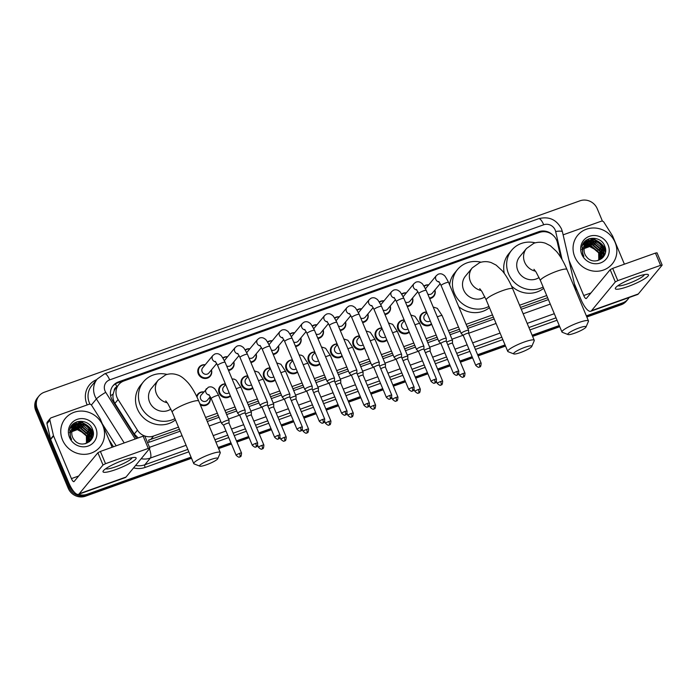 <?xml version="1.0" encoding="UTF-8"?>
<svg xmlns="http://www.w3.org/2000/svg" width="697" height="697" viewBox="0 0 697 697"><rect width="100%" height="100%" fill="white"/><g stroke="black" fill="none" stroke-linecap="round" stroke-linejoin="round"><path stroke-width="1.05" d="M431.626 324.218A7.179 6.752 -140.4 0 1 421.241 314.356A7.179 6.752 -140.4 0 1 426.512 312.012M409.278 332.208A7.179 6.752 -140.4 0 1 398.893 322.345A7.179 6.752 -140.4 0 1 404.164 319.993M386.931 340.197A7.179 6.752 -140.4 0 1 376.546 330.334A7.179 6.752 -140.4 0 1 381.817 327.982M364.583 348.178A7.179 6.752 -140.4 0 1 354.198 338.315A7.179 6.752 -140.4 0 1 359.469 335.971M342.236 356.167A7.179 6.752 -140.4 0 1 331.85 346.304A7.179 6.752 -140.4 0 1 337.121 343.952M319.888 364.156A7.179 6.752 -140.4 0 1 309.503 354.285A7.179 6.752 -140.4 0 1 314.774 351.941M297.541 372.137A7.179 6.752 -140.4 0 1 287.155 362.274A7.179 6.752 -140.4 0 1 292.426 359.931M275.193 380.126A7.179 6.752 -140.4 0 1 264.808 370.264A7.179 6.752 -140.4 0 1 270.079 367.911M252.845 388.107A7.179 6.752 -140.4 0 1 242.46 378.244A7.179 6.752 -140.4 0 1 247.731 375.901M230.498 396.096A7.179 6.752 -140.4 0 1 220.113 386.234A7.179 6.752 -140.4 0 1 225.384 383.881M209.971 397.072A7.179 6.752 -140.4 0 1 200.335 404.879M412.572 298.011A7.179 6.752 -140.4 0 1 407.318 306.593M390.224 306A7.179 6.752 -140.4 0 1 384.971 314.582M367.877 313.99A7.179 6.752 -140.4 0 1 362.623 322.572M345.529 321.97A7.179 6.752 -140.4 0 1 340.275 330.552M434.919 290.03A7.179 6.752 -140.4 0 1 429.666 298.612M323.181 329.96A7.179 6.752 -140.4 0 1 317.928 338.542M300.834 337.94A7.179 6.752 -140.4 0 1 295.58 346.531M278.486 345.93A7.179 6.752 -140.4 0 1 273.233 354.512M256.139 353.919A7.179 6.752 -140.4 0 1 250.885 362.501M233.791 361.9A7.179 6.752 -140.4 0 1 228.538 370.482M211.444 369.889A7.179 6.752 -140.4 0 1 198.323 373.923A7.179 6.752 -140.4 0 1 205.214 364.74M560.832 257.454L557.4 242.547A13.461 12.651 39.6 0 0 556.694 240.36A13.461 12.651 39.6 0 0 539.469 232.432L124.005 380.91A13.461 12.651 39.6 0 0 118.751 384.578A13.461 12.651 39.6 0 0 118.098 399.547L137.448 430.171A13.461 12.651 39.6 0 0 144.34 435.843M116.808 386.922A4.487 4.217 39.6 0 0 114.177 390.721L113.141 394.145C112.609 397.438 113.202 400.514 114.918 403.389L134.268 434.022L138.206 437.934M114.177 390.721A13.461 12.651 -140.4 0 1 115.815 388.124L118.751 384.578M149.324 442.098A13.461 4.016 -109.7 0 0 148.592 440.138L179.417 429.317M206.504 419.638L218.257 415.438M225.872 412.711L235.943 409.113M248.219 404.722L258.291 401.132M270.567 396.741L280.638 393.143M292.914 388.752L302.986 385.153M315.262 380.762L325.333 377.173M337.609 372.782L347.681 369.183M359.957 364.792L370.029 361.194M382.305 356.812L392.376 353.213M404.652 348.822L414.724 345.224M427 340.833L437.071 337.235M449.347 332.852L459.419 329.254M467.034 326.527L493.406 317.1M520.493 307.421L547.624 297.724M144.776 436A13.461 12.651 39.6 0 0 153.601 436.034L178.502 427.139M205.589 417.451L217.342 413.251M224.965 410.533L235.028 406.935M247.313 402.544L257.376 398.945M269.661 394.563L279.724 390.965M292.008 386.574L302.071 382.975M314.356 378.584L324.419 374.986M336.703 370.604L346.766 367.005M359.051 362.614L369.114 359.016M381.398 354.625L391.461 351.027M403.746 346.644L413.809 343.046M426.094 338.655L436.156 335.057M448.441 330.666L458.504 327.067M466.119 324.349L492.5 314.922M519.587 305.242L546.709 295.545M197.007 397.168A6.735 6.325 -140.4 0 1 198.305 394.267L196.615 396.314A7.179 6.752 -140.4 0 1 203.742 391.923M423.95 286.031A7.179 6.752 -140.4 0 1 428.69 284.881M401.603 294.021A7.179 6.752 -140.4 0 1 406.342 292.862M379.255 302.001A7.179 6.752 -140.4 0 1 383.995 300.851M356.908 309.991A7.179 6.752 -140.4 0 1 361.647 308.841M334.56 317.98A7.179 6.752 -140.4 0 1 339.3 316.821M312.212 325.961A7.179 6.752 -140.4 0 1 316.952 324.811M289.865 333.95A7.179 6.752 -140.4 0 1 294.604 332.791M267.517 341.939A7.179 6.752 -140.4 0 1 272.257 340.781M245.17 349.92A7.179 6.752 -140.4 0 1 249.909 348.77M222.822 357.909A7.179 6.752 -140.4 0 1 227.562 356.751M553.009 235.229A13.461 12.651 39.6 0 0 538.72 231.718L118.403 381.93A13.461 12.651 39.6 0 0 113.149 385.598A13.461 12.651 39.6 0 0 112.496 400.566L134.748 435.782A13.461 12.651 39.6 0 0 136.882 438.404M112.766 386.077A13.461 12.651 -140.4 0 1 117.619 382.88L537.936 232.667A13.461 12.651 -140.4 0 1 541.072 231.979M92.718 434.275A17.956 16.867 -140.4 0 1 93.119 435.311A17.956 16.867 -140.4 0 0 92.718 434.275A17.956 16.867 -140.4 0 0 89.199 428.803A17.956 16.867 -140.4 0 1 92.718 434.275M605.013 251.19A17.956 16.867 -140.4 0 1 605.414 252.227A17.956 16.867 -140.4 0 0 605.013 251.19A17.956 16.867 -140.4 0 0 601.502 245.727A17.956 16.867 -140.4 0 1 605.013 251.19M77.071 421.79A17.956 16.867 -140.4 0 1 79.833 422.129A17.956 16.867 -140.4 0 0 77.071 421.79M80.904 422.373A17.956 16.867 -140.4 0 1 92.187 430.772A17.956 16.867 -140.4 0 0 80.904 422.373M92.832 431.896A17.956 16.867 -140.4 0 1 93.241 432.732A17.956 16.867 -140.4 0 0 92.832 431.896M589.374 238.714A17.956 16.867 -140.4 0 1 592.128 239.045A17.956 16.867 -140.4 0 0 589.374 238.714M593.199 239.298A17.956 16.867 -140.4 0 1 604.491 247.688A17.956 16.867 -140.4 0 0 593.199 239.298M605.127 248.82A17.956 16.867 -140.4 0 1 605.536 249.657A17.956 16.867 -140.4 0 0 605.127 248.82M629.112 297.541A13.461 12.651 -140.4 0 1 627.962 299.196A13.461 12.651 -140.4 0 1 622.709 302.864L586.351 315.863M74.422 492.274A13.461 12.651 -140.4 0 1 69.796 486.384L37.342 408.817A13.461 12.651 -140.4 0 1 39.067 395.905A13.461 12.651 -140.4 0 1 44.32 392.237L580.017 200.797A13.461 12.651 -140.4 0 1 597.242 208.725L602.443 221.167M191.048 457.127L87.02 494.304A13.461 12.651 -140.4 0 1 78.404 494.347M559.255 325.543L532.133 335.24M505.046 344.919L477.611 354.721M472.104 356.69L459.924 361.037M449.757 364.67L437.577 369.027M427.409 372.66L415.229 377.016M405.062 380.649L392.881 384.997M382.714 388.63L370.534 392.986M360.366 396.619L348.186 400.975M338.019 404.608L325.839 408.956M315.68 412.589L303.491 416.945M293.332 420.579L281.144 424.935M270.985 428.568L258.796 432.915M248.637 436.549L236.449 440.905M230.951 442.874L218.135 447.448M586.83 317.022L621.149 304.763A13.461 12.651 -140.4 0 0 626.394 301.095L627.178 300.146A13.461 12.651 -140.4 0 1 621.924 303.814L586.586 316.438L621.924 303.814A13.461 12.651 -140.4 0 0 627.178 300.146L627.962 299.196M191.536 458.286L85.452 496.203A13.461 12.651 -140.4 0 1 68.228 488.275L35.782 410.707L36.558 409.758A13.461 12.651 -140.4 0 1 38.283 396.854A13.461 12.651 -140.4 0 0 36.558 409.758L69.012 487.334L36.558 409.758L37.342 408.817M85.452 496.203L86.236 495.253A13.461 12.651 -140.4 0 1 69.012 487.334A13.461 12.651 -140.4 0 0 86.236 495.253L191.292 457.711L86.236 495.253L87.02 494.304M559.499 326.126L532.377 335.815L559.499 326.126M505.29 345.494L477.854 355.304L505.29 345.494M472.348 357.265L460.168 361.621L472.348 357.265M450.001 365.254L437.821 369.61L450.001 365.254M427.653 373.243L415.473 377.591L427.653 373.243M405.305 381.224L393.125 385.58L405.305 381.224M382.958 389.214L370.778 393.57L382.958 389.214M360.61 397.203L348.43 401.55L360.61 397.203M338.263 405.184L326.083 409.54L338.263 405.184M315.915 413.173L303.735 417.529L315.915 413.173M293.568 421.162L281.388 425.51L293.568 421.162M271.22 429.143L259.04 433.499L271.22 429.143M248.873 437.132L236.692 441.48L248.873 437.132M231.195 443.449L218.379 448.032L231.195 443.449M74.962 422.73A17.956 16.867 -140.4 0 1 76.017 422.73A17.956 16.867 -140.4 0 0 74.962 422.73M587.257 239.646A17.956 16.867 -140.4 0 1 588.312 239.646A17.956 16.867 -140.4 0 0 587.257 239.646M147.433 442.36A13.461 12.651 39.6 0 0 150.9 441.645L180.192 431.182M207.288 421.502L219.032 417.303M226.656 414.576L236.719 410.977M249.003 406.586L259.066 402.997M271.351 398.606L281.414 395.007M293.698 390.616L303.761 387.018M316.046 382.627L326.109 379.037M338.393 374.646L348.456 371.048M360.741 366.657L370.804 363.059M383.089 358.676L393.152 355.078M405.436 350.687L415.499 347.089M427.784 342.697L437.847 339.099M450.131 334.717L460.194 331.119M467.809 328.392L494.19 318.965M521.278 309.285L548.4 299.597M35.782 410.707A13.461 12.651 -140.4 0 1 37.507 397.804L39.067 395.905M559.743 326.701L532.621 336.398M505.525 346.078L478.098 355.879M472.592 357.849L460.412 362.205M450.245 365.838L438.065 370.185M427.897 373.819L415.717 378.175M405.549 381.808L393.369 386.164M383.202 389.789L371.022 394.145M360.854 397.778L348.674 402.134M338.507 405.767L326.327 410.115M316.159 413.748L303.979 418.104M293.812 421.737L281.632 426.094M271.464 429.727L259.284 434.074M249.117 437.707L236.936 442.064M231.43 444.033L218.623 448.607M574.781 256.836A22.443 21.084 -140.4 0 1 577.656 235.325A22.443 21.084 -140.4 0 1 615.12 242.417A22.443 21.084 -140.4 0 1 612.245 263.928A22.443 21.084 -140.4 0 1 574.781 256.836M601.049 258.16L602.4 248.376L594.707 241.763L586.02 244.508M597.564 260.687L601.293 257.873L602.713 248.001C598.941 241.31 593.905 239.629 587.588 242.957A10.141 9.531 -140.4 0 0 586.151 244.342A10.141 9.531 -140.4 0 0 584.853 254.065A10.141 9.531 -140.4 0 0 586.517 256.784C593.661 266.594 609.64 257.437 604.909 246.599C601.459 235.29 583.929 235.778 582.004 246.633L582.753 254.248L583.886 256.383L583.006 254.222C581.768 249.117 583.302 245.361 587.588 242.957M600.37 258.866L601.163 249.875L593.469 243.27L585.445 245.327M600.544 258.7L601.467 249.5L593.774 242.887L585.585 245.117M599.612 259.502L599.917 251.382L592.223 244.769L584.966 246.207M599.803 259.354L600.23 251.007L592.537 244.394L585.079 245.98M598.767 260.077L598.679 252.88L590.986 246.268L584.574 247.174M598.984 259.937L598.984 252.506L591.291 245.893L584.661 246.93M608.098 244.926A14.628 13.748 -140.4 0 1 600.518 262.935A14.628 13.748 -140.4 0 1 581.795 254.327A14.628 13.748 -140.4 0 1 589.383 236.318A14.628 13.748 -140.4 0 1 608.098 244.926M581.734 249.5L589.645 246.546L597.529 250.868M601.947 258.474L601.999 256.862M601.99 256.696L601.894 255.599M601.79 254.893L599.411 249.352M593.94 244.795L588.434 243.558M587.798 243.567L586.891 243.645M586.186 243.75L582.526 245.056M603.166 257.219L603.14 254.1M603.027 253.394L600.657 247.844M595.177 243.288L589.679 242.051M589.043 242.068L583.023 244.02M604.456 255.215L603.55 249.36L601.903 246.346M596.423 241.789L593.452 240.813L583.703 242.922M605.562 250.659L604.787 247.853L594.689 239.306L584.983 241.389M601.799 258.596L601.842 257.106M601.842 256.975L601.772 256.06M601.694 255.468L600.344 251.312M591.962 244.29L587.928 243.75M587.414 243.767L586.674 243.837M585.907 243.959L582.474 245.196M603.01 257.411L603.018 254.562M602.94 253.961L601.581 249.805M593.208 242.791L589.174 242.242M588.651 242.268L582.953 244.15M604.29 255.538L602.827 248.306M594.445 241.284L593.295 240.996L583.598 243.07M605.501 251.573L604.63 248.045L594.532 239.498L584.722 241.659M635.803 277.075A17.956 2.997 -22.7 0 1 647.391 274.365A17.956 2.997 -22.7 0 1 644.368 278.896A17.956 2.997 -22.7 0 1 627.98 286.537A17.956 2.997 -22.7 0 1 615.712 287.617A17.956 2.997 -22.7 0 1 635.803 277.075M618.004 285.648A14.367 2.396 157.3 0 0 627.971 283.705A14.367 2.396 157.3 0 0 644.376 274.618M563.132 234.88A2.248 2.108 39.6 0 1 563.498 234.706L601.215 221.228A2.248 2.108 39.6 0 1 603.907 222.204L612.48 235.778A2.248 2.108 39.6 0 1 612.654 236.117L624.399 264.189M574.363 283.714L580.784 299.074A17.956 5.358 -109.7 0 0 590.742 311.254A17.956 5.358 -109.7 0 0 591.526 310.679L615.303 281.928L610.18 269.687L586.404 298.429A4.487 1.342 70.3 0 1 586.212 298.569A4.487 1.342 70.3 0 1 583.72 295.528L568.97 260.269M590.742 311.254L637.528 294.526A17.956 5.358 -109.7 0 0 638.321 293.951L662.098 265.208L660.573 265.339L655.441 253.089L657.027 252.819L662.15 265.06M610.18 269.687L612.689 268.371L617.812 280.621L660.573 265.339M617.812 280.621L615.303 281.928M612.689 268.371L655.441 253.089M579.076 327.947A9.871 1.647 157.3 0 0 568.055 334.56A9.871 1.647 157.3 0 0 574.772 333.149A9.871 1.647 157.3 0 0 586.011 327.05A9.871 1.647 157.3 0 0 579.076 327.947M568.055 334.56L562.313 332.303A14.367 2.396 -22.7 0 1 561.965 332.007A14.367 2.396 -22.7 0 1 578.344 322.685A14.367 2.396 -22.7 0 1 588.468 320.925A14.367 2.396 -22.7 0 1 588.434 321.378L586.011 327.05M533.954 269.295L536.071 272.057L540.445 280.569A14.367 2.396 157.3 0 1 556.825 271.238A14.367 2.396 157.3 0 1 566.949 269.486C563.978 262.325 560.51 256.322 556.546 251.469L550.36 245.736L545.533 243.279C541.743 241.937 537.875 241.92 533.928 243.236L526.514 248.472L519.666 256.757A14.367 13.496 39.6 0 0 517.819 270.523A14.367 13.496 39.6 0 0 539.086 277.519M543.146 287.025A24.683 23.201 -140.4 0 1 508.549 273.834A24.683 23.201 -140.4 0 1 511.711 250.179A24.683 23.201 -140.4 0 1 535.235 242.835M504.323 273.416A24.683 23.201 -140.4 0 1 508.775 253.725L511.711 250.179M543.677 288.288A24.683 23.201 -140.4 0 1 511.459 285.936M524.858 347.324A9.871 1.647 157.3 0 0 513.837 353.937A9.871 1.647 157.3 0 0 520.554 352.525A9.871 1.647 157.3 0 0 531.794 346.426A9.871 1.647 157.3 0 0 524.858 347.324M513.837 353.937L508.096 351.68A14.367 2.396 -22.7 0 1 507.747 351.384A14.367 2.396 -22.7 0 1 524.127 342.053A14.367 2.396 -22.7 0 1 534.25 340.302A14.367 2.396 -22.7 0 1 534.216 340.755L531.794 346.426M479.736 288.671L481.862 291.433L486.227 299.945A14.367 2.396 157.3 0 1 502.615 290.614A14.367 2.396 157.3 0 1 512.731 288.854C509.76 281.701 506.292 275.69 502.328 270.845L496.142 265.113L491.324 262.656C487.525 261.314 483.657 261.297 479.719 262.612L472.296 267.848L465.448 276.125A14.367 13.496 39.6 0 0 463.61 289.9A14.367 13.496 39.6 0 0 484.868 296.896M488.937 306.401A24.683 23.201 -140.4 0 1 454.331 293.21A24.683 23.201 -140.4 0 1 457.493 269.547A24.683 23.201 -140.4 0 1 481.026 262.203M449.617 284.899A24.683 23.201 -140.4 0 1 454.557 273.102L457.493 269.547M489.46 307.665A24.683 23.201 -140.4 0 1 458.713 306.636M210.869 459.532A9.871 1.647 157.3 0 0 199.847 466.154A9.871 1.647 157.3 0 0 206.565 464.742A9.871 1.647 157.3 0 0 217.804 458.635A9.871 1.647 157.3 0 0 210.869 459.532M199.847 466.154L194.106 463.888A14.367 2.396 -22.7 0 1 193.757 463.601A14.367 2.396 -22.7 0 1 210.137 454.27A14.367 2.396 -22.7 0 1 220.261 452.51A14.367 2.396 -22.7 0 1 220.226 452.963L217.804 458.635M165.747 400.888L167.864 403.641L172.237 412.154A14.367 2.396 157.3 0 1 188.617 402.831A14.367 2.396 157.3 0 1 198.741 401.071C195.77 393.91 192.294 387.907 188.338 383.062C184.121 378.401 180.453 375.666 177.326 374.864C173.536 373.522 169.667 373.505 165.72 374.829L158.306 380.057L151.458 388.342A14.367 13.496 39.6 0 0 149.611 402.108A14.367 13.496 39.6 0 0 170.878 409.104M174.938 418.609A24.683 23.201 -140.4 0 1 140.332 405.427A24.683 23.201 -140.4 0 1 143.504 381.764A24.683 23.201 -140.4 0 1 167.027 374.42M175.47 419.873A24.683 23.201 -140.4 0 1 137.405 408.973A24.683 23.201 -140.4 0 1 140.567 385.31L143.504 381.764M425.562 288.906A4.043 3.799 -140.4 0 1 426.111 287.992L436.366 275.594L438.221 274.2C440.33 273.442 442.177 273.755 443.754 275.149C444.416 275.036 446.019 277.458 448.58 282.416A4.043 0.671 157.3 0 0 445.731 282.904A4.043 0.671 157.3 0 0 445.505 282.991A4.043 0.671 157.3 0 0 441.123 285.526L461.179 333.462A4.043 0.671 157.3 0 0 461.205 333.497L463.244 335.492A2.919 0.488 157.3 0 0 463.252 335.51M424.151 286.345A6.735 6.325 -140.4 0 1 428.559 285.038M481.157 363.189C480.791 368.635 479.545 366.213 479.44 367.066A2.919 0.871 70.3 0 0 479.571 366.97A2.919 0.871 -109.7 0 0 479.1 363.546A2.919 0.488 157.3 0 1 481.157 363.189L468.619 333.227A2.919 0.488 157.3 0 1 468.628 333.262L468.637 330.387A4.043 0.671 157.3 0 0 468.628 330.343A4.043 0.671 157.3 0 0 465.779 330.84A4.043 0.671 157.3 0 0 461.275 333.201A4.043 0.671 157.3 0 0 461.179 333.462M468.619 333.227A2.919 0.488 157.3 0 0 466.563 333.584A2.919 0.488 157.3 0 0 463.305 335.292A2.919 0.488 157.3 0 0 463.235 335.475L475.772 365.446C479.745 368.992 479.039 366.422 479.44 367.066M440.216 283.618L432.34 293.141A4.043 3.799 -140.4 0 1 427.784 294.099M434.78 290.187A6.735 6.325 -140.4 0 1 429.404 297.985M403.214 296.896A4.043 3.799 -140.4 0 1 403.763 295.981L414.018 283.583L415.874 282.18C417.982 281.431 419.829 281.745 421.406 283.13C422.068 283.026 423.671 285.448 426.233 290.396A4.043 0.671 157.3 0 0 423.384 290.893A4.043 0.671 157.3 0 0 423.157 290.98A4.043 0.671 157.3 0 0 418.775 293.515L438.831 341.443A4.043 0.671 157.3 0 0 438.857 341.486L440.896 343.482A2.919 0.488 157.3 0 1 440.887 343.464A2.919 0.488 157.3 0 1 440.957 343.272A2.919 0.488 157.3 0 1 444.216 341.565A2.919 0.488 157.3 0 1 446.272 341.208A2.919 0.488 157.3 0 1 446.28 341.242L446.289 338.376A4.043 0.671 157.3 0 0 446.28 338.333A4.043 0.671 157.3 0 0 443.431 338.82A4.043 0.671 157.3 0 0 438.927 341.182A4.043 0.671 157.3 0 0 438.831 341.443M401.803 294.334A6.735 6.325 -140.4 0 1 406.212 293.028M417.869 291.599L409.993 301.13A4.043 3.799 -140.4 0 1 405.436 302.089M412.432 298.177A6.735 6.325 -140.4 0 1 407.057 305.974M380.867 304.885A4.043 3.799 -140.4 0 1 381.416 303.97L391.67 291.573L393.526 290.17C395.635 289.412 397.482 289.734 399.059 291.119C399.721 291.006 401.324 293.428 403.885 298.386A4.043 0.671 157.3 0 0 401.036 298.882A4.043 0.671 157.3 0 0 400.81 298.961A4.043 0.671 157.3 0 0 396.427 301.505L416.484 349.432A4.043 0.671 157.3 0 0 416.51 349.476L418.548 351.462A2.919 0.488 157.3 0 0 418.557 351.48A2.919 0.488 157.3 0 1 418.609 351.262A2.919 0.488 157.3 0 1 421.868 349.554A2.919 0.488 157.3 0 1 423.924 349.197A2.919 0.488 157.3 0 1 423.933 349.232M379.456 302.315A6.735 6.325 -140.4 0 1 383.864 301.017M423.933 349.214L423.942 346.365A4.043 0.671 157.3 0 0 423.933 346.313A4.043 0.671 157.3 0 0 421.084 346.81A4.043 0.671 157.3 0 0 416.579 349.171A4.043 0.671 157.3 0 0 416.484 349.432M395.521 299.588L387.645 309.12A4.043 3.799 -140.4 0 1 383.089 310.069M390.085 306.166A6.735 6.325 -140.4 0 1 384.709 313.955M358.519 312.866A4.043 3.799 -140.4 0 1 359.068 311.951L369.323 299.553L371.179 298.159C373.287 297.401 375.134 297.715 376.711 299.109C377.373 298.996 378.976 301.418 381.538 306.375A4.043 0.671 157.3 0 0 378.689 306.863A4.043 0.671 157.3 0 0 378.462 306.95A4.043 0.671 157.3 0 0 374.08 309.485L394.136 357.422A4.043 0.671 157.3 0 0 394.162 357.456L396.201 359.452A2.919 0.488 157.3 0 0 396.21 359.46M357.108 310.304A6.735 6.325 -140.4 0 1 361.516 308.998M414.114 387.149C413.748 392.594 412.502 390.172 412.397 391.026A2.919 0.871 70.3 0 0 412.528 390.93A2.919 0.871 -109.7 0 0 412.058 387.506A2.919 0.488 157.3 0 1 414.114 387.149L401.577 357.186A2.919 0.488 157.3 0 1 401.585 357.221L401.594 354.346A4.043 0.671 157.3 0 0 401.585 354.303A4.043 0.671 157.3 0 0 398.736 354.799A4.043 0.671 157.3 0 0 394.232 357.16A4.043 0.671 157.3 0 0 394.136 357.422M401.577 357.186A2.919 0.488 157.3 0 0 399.52 357.544A2.919 0.488 157.3 0 0 396.262 359.243A2.919 0.488 157.3 0 0 396.192 359.434L408.73 389.405C412.702 392.951 411.997 390.381 412.397 391.026M373.174 307.577L365.298 317.1A4.043 3.799 -140.4 0 1 360.741 318.059M367.737 314.147A6.735 6.325 -140.4 0 1 362.362 321.944M336.172 320.855A4.043 3.799 -140.4 0 1 336.721 319.94L346.975 307.543L348.831 306.14C350.948 305.391 352.787 305.704 354.364 307.089C355.026 306.985 356.629 309.407 359.19 314.356A4.043 0.671 157.3 0 0 356.341 314.852A4.043 0.671 157.3 0 0 356.115 314.931A4.043 0.671 157.3 0 0 351.732 317.475L371.789 365.402A4.043 0.671 157.3 0 0 371.815 365.446L373.853 367.441A2.919 0.488 157.3 0 1 373.845 367.424A2.919 0.488 157.3 0 1 373.914 367.232A2.919 0.488 157.3 0 1 377.173 365.524A2.919 0.488 157.3 0 1 379.229 365.167A2.919 0.488 157.3 0 1 379.238 365.202L379.246 362.335A4.043 0.671 157.3 0 0 379.238 362.292A4.043 0.671 157.3 0 0 376.389 362.78A4.043 0.671 157.3 0 0 371.884 365.141A4.043 0.671 157.3 0 0 371.789 365.402M334.76 318.294A6.735 6.325 -140.4 0 1 339.169 316.987M350.826 315.558L342.95 325.09A4.043 3.799 -140.4 0 1 338.393 326.048M345.39 322.136A6.735 6.325 -140.4 0 1 340.014 329.934M313.824 328.845A4.043 3.799 -140.4 0 1 314.373 327.93L324.628 315.532L326.484 314.129C328.601 313.371 330.439 313.694 332.016 315.079C332.678 314.966 334.281 317.388 336.843 322.345A4.043 0.671 157.3 0 0 333.994 322.842A4.043 0.671 157.3 0 0 333.767 322.92A4.043 0.671 157.3 0 0 329.385 325.464L349.441 373.392A4.043 0.671 157.3 0 0 349.467 373.435L351.506 375.422A2.919 0.488 157.3 0 0 351.515 375.439A2.919 0.488 157.3 0 1 351.567 375.221A2.919 0.488 157.3 0 1 354.825 373.514A2.919 0.488 157.3 0 1 356.881 373.156A2.919 0.488 157.3 0 1 356.89 373.191M312.413 326.274A6.735 6.325 -140.4 0 1 316.821 324.976M356.89 373.174L356.899 370.325A4.043 0.671 157.3 0 0 356.89 370.273A4.043 0.671 157.3 0 0 354.041 370.769A4.043 0.671 157.3 0 0 349.537 373.13A4.043 0.671 157.3 0 0 349.441 373.392M328.479 323.547L320.603 333.079A4.043 3.799 -140.4 0 1 316.046 334.029M323.042 330.125A6.735 6.325 -140.4 0 1 317.666 337.914M291.477 336.825A4.043 3.799 -140.4 0 1 292.026 335.91L302.28 323.513L304.136 322.119C306.253 321.361 308.091 321.674 309.668 323.068C310.331 322.955 311.934 325.377 314.495 330.326A4.043 0.671 157.3 0 0 311.646 330.822A4.043 0.671 157.3 0 0 311.42 330.909A4.043 0.671 157.3 0 0 307.037 333.445L327.093 381.381A4.043 0.671 157.3 0 0 327.12 381.416L329.158 383.411A2.919 0.488 157.3 0 0 329.167 383.42M290.065 334.264A6.735 6.325 -140.4 0 1 294.474 332.957M347.071 411.108C346.705 416.553 345.459 414.131 345.355 414.985A2.919 0.871 70.3 0 0 345.485 414.889A2.919 0.871 -109.7 0 0 345.015 411.465A2.919 0.488 157.3 0 1 347.071 411.108L334.534 381.146A2.919 0.488 157.3 0 1 334.543 381.181L334.551 378.305A4.043 0.671 157.3 0 0 334.543 378.262A4.043 0.671 157.3 0 0 331.694 378.759A4.043 0.671 157.3 0 0 327.189 381.12A4.043 0.671 157.3 0 0 327.093 381.381M334.534 381.146A2.919 0.488 157.3 0 0 332.478 381.503A2.919 0.488 157.3 0 0 329.219 383.202A2.919 0.488 157.3 0 0 329.15 383.394L341.687 413.365C345.66 416.911 344.954 414.34 345.355 414.985M306.131 331.537L298.255 341.06A4.043 3.799 -140.4 0 1 293.698 342.018M300.695 338.106A6.735 6.325 -140.4 0 1 295.319 345.904M269.129 344.815A4.043 3.799 -140.4 0 1 269.678 343.9L279.933 331.502L281.788 330.099C283.906 329.35 285.744 329.664 287.321 331.049C287.983 330.944 289.586 333.366 292.148 338.315A4.043 0.671 157.3 0 0 289.299 338.812A4.043 0.671 157.3 0 0 289.072 338.89A4.043 0.671 157.3 0 0 284.69 341.434L304.746 389.362A4.043 0.671 157.3 0 0 304.772 389.405L306.811 391.4A2.919 0.488 157.3 0 1 306.802 391.383A2.919 0.488 157.3 0 1 306.872 391.191A2.919 0.488 157.3 0 1 310.13 389.484A2.919 0.488 157.3 0 1 312.186 389.126A2.919 0.488 157.3 0 1 312.195 389.161L312.204 386.295A4.043 0.671 157.3 0 0 312.195 386.243A4.043 0.671 157.3 0 0 309.355 386.739A4.043 0.671 157.3 0 0 304.842 389.1A4.043 0.671 157.3 0 0 304.746 389.362M267.718 342.253A6.735 6.325 -140.4 0 1 272.126 340.946M283.784 339.517L275.907 349.049A4.043 3.799 -140.4 0 1 271.351 350.007M278.347 346.095A6.735 6.325 -140.4 0 1 272.971 353.893M246.782 352.804A4.043 3.799 -140.4 0 1 247.33 351.88L257.585 339.491L259.441 338.089C261.558 337.331 263.396 337.653 264.973 339.038C265.635 338.925 267.239 341.347 269.8 346.304A4.043 0.671 157.3 0 0 266.951 346.792A4.043 0.671 157.3 0 0 266.724 346.879A4.043 0.671 157.3 0 0 262.342 349.424L282.398 397.351A4.043 0.671 157.3 0 0 282.424 397.395L284.463 399.381A2.919 0.488 157.3 0 0 284.472 399.398A2.919 0.488 157.3 0 1 284.524 399.181A2.919 0.488 157.3 0 1 287.783 397.473A2.919 0.488 157.3 0 1 289.839 397.116A2.919 0.488 157.3 0 1 289.847 397.151M245.37 350.234A6.735 6.325 -140.4 0 1 249.779 348.927M289.847 397.133L289.856 394.284A4.043 0.671 157.3 0 0 289.847 394.232A4.043 0.671 157.3 0 0 287.007 394.729A4.043 0.671 157.3 0 0 282.494 397.09A4.043 0.671 157.3 0 0 282.398 397.351M261.436 347.507L253.56 357.03A4.043 3.799 -140.4 0 1 249.003 357.988M255.999 354.076A6.735 6.325 -140.4 0 1 250.624 361.874M224.434 360.785A4.043 3.799 -140.4 0 1 224.983 359.87L235.237 347.472L237.093 346.069C239.21 345.32 241.049 345.634 242.626 347.019C243.288 346.914 244.891 349.336 247.452 354.285A4.043 0.671 157.3 0 0 244.603 354.782A4.043 0.671 157.3 0 0 244.377 354.869A4.043 0.671 157.3 0 0 239.995 357.404L260.051 405.34A4.043 0.671 157.3 0 0 260.077 405.375L262.116 407.37A2.919 0.488 157.3 0 0 262.124 407.379M223.023 358.223A6.735 6.325 -140.4 0 1 227.431 356.916M280.028 435.067C279.663 440.513 278.417 438.091 278.321 438.944A2.919 0.871 70.3 0 0 278.443 438.849A2.919 0.871 -109.7 0 0 277.972 435.425A2.919 0.488 157.3 0 1 280.028 435.067L267.491 405.105A2.919 0.488 157.3 0 1 267.5 405.14L267.509 402.265A4.043 0.671 157.3 0 0 267.5 402.221A4.043 0.671 157.3 0 0 264.66 402.709A4.043 0.671 157.3 0 0 260.147 405.079A4.043 0.671 157.3 0 0 260.051 405.34M267.491 405.105A2.919 0.488 157.3 0 0 265.435 405.462A2.919 0.488 157.3 0 0 262.177 407.161A2.919 0.488 157.3 0 0 262.107 407.353L274.644 437.324C278.617 440.87 277.911 438.3 278.321 438.944M239.088 355.496L231.212 365.019A4.043 3.799 -140.4 0 1 226.656 365.977M233.652 362.065A6.735 6.325 -140.4 0 1 228.276 369.863M216.741 363.477L208.865 373.008A4.043 3.799 -140.4 0 1 202.121 371.728A4.043 3.799 -140.4 0 1 202.635 367.859L212.89 355.461L214.746 354.059C216.863 353.309 218.701 353.623 220.278 355.008C220.94 354.904 222.543 357.326 225.105 362.274A4.043 0.671 157.3 0 0 222.256 362.771A4.043 0.671 157.3 0 0 222.029 362.849A4.043 0.671 157.3 0 0 217.647 365.394L237.703 413.321A4.043 0.671 157.3 0 0 237.729 413.365L239.768 415.36A2.919 0.488 157.3 0 1 239.759 415.342A2.919 0.488 157.3 0 1 239.829 415.151A2.919 0.488 157.3 0 1 243.087 413.443A2.919 0.488 157.3 0 1 245.144 413.086A2.919 0.488 157.3 0 1 245.152 413.121L245.161 410.254A4.043 0.671 157.3 0 0 245.152 410.202A4.043 0.671 157.3 0 0 242.312 410.699A4.043 0.671 157.3 0 0 237.799 413.06A4.043 0.671 157.3 0 0 237.703 413.321M211.304 370.055A6.735 6.325 -140.4 0 1 198.915 373.54A6.735 6.325 -140.4 0 1 205.084 364.906M430.241 320.916A4.043 3.799 -140.4 0 1 424.639 315.175L426.764 312.604M431.417 323.739A6.735 6.325 -140.4 0 1 421.781 314.408A6.735 6.325 -140.4 0 1 426.599 312.204M452.484 343.264A2.919 0.488 157.3 0 0 452.475 343.229A2.919 0.488 157.3 0 0 450.419 343.586A2.919 0.488 157.3 0 0 447.779 344.815M465.012 373.191C464.646 378.637 463.4 376.214 463.296 377.068A2.919 0.871 70.3 0 0 463.427 376.972A2.919 0.871 -109.7 0 0 462.956 373.548A2.919 0.488 157.3 0 1 465.012 373.191L452.475 343.229L452.492 340.389A4.043 0.671 157.3 0 0 452.484 340.345A4.043 0.671 157.3 0 0 450.393 340.589A4.043 0.671 157.3 0 0 446.664 342.149M407.893 328.906A4.043 3.799 -140.4 0 1 402.291 323.164L404.417 320.594M409.069 331.72A6.735 6.325 -140.4 0 1 399.433 322.397A6.735 6.325 -140.4 0 1 404.251 320.193M414.976 324.889A4.043 0.671 157.3 0 1 416.71 324.166A4.043 0.671 157.3 0 1 419.786 323.591L430.136 348.334A4.043 0.671 157.3 0 1 430.145 348.378L430.136 351.227A2.919 0.488 157.3 0 0 430.127 351.21A2.919 0.488 157.3 0 0 428.071 351.567A2.919 0.488 157.3 0 0 425.431 352.795M430.136 348.334A4.043 0.671 157.3 0 0 428.045 348.57A4.043 0.671 157.3 0 0 424.316 350.138M385.546 336.895A4.043 3.799 -140.4 0 1 379.943 331.153L382.069 328.583M386.722 339.709A6.735 6.325 -140.4 0 1 377.086 330.378A6.735 6.325 -140.4 0 1 381.904 328.174M420.317 389.17C419.951 394.615 418.705 392.184 418.601 393.038A2.919 0.871 70.3 0 0 418.731 392.942A2.919 0.871 -109.7 0 0 418.261 389.527A2.919 0.488 157.3 0 1 420.317 389.17L407.78 359.199A2.919 0.488 157.3 0 0 407.78 359.199A2.919 0.488 157.3 0 0 405.724 359.556A2.919 0.488 157.3 0 0 403.084 360.785M407.789 359.216L407.797 356.367A4.043 0.671 157.3 0 0 407.789 356.315A4.043 0.671 157.3 0 0 405.698 356.559A4.043 0.671 157.3 0 0 401.969 358.119M363.198 344.876A4.043 3.799 -140.4 0 1 357.596 339.134L359.722 336.564M364.374 347.698A6.735 6.325 -140.4 0 1 354.738 338.367A6.735 6.325 -140.4 0 1 359.556 336.163M385.441 367.223A2.919 0.488 157.3 0 0 385.432 367.188A2.919 0.488 157.3 0 0 383.376 367.546A2.919 0.488 157.3 0 0 380.736 368.774M397.97 397.151C397.604 402.596 396.358 400.174 396.262 401.028A2.919 0.871 70.3 0 0 396.384 400.932A2.919 0.871 -109.7 0 0 395.913 397.508A2.919 0.488 157.3 0 1 397.97 397.151L385.432 367.188L385.45 364.348A4.043 0.671 157.3 0 0 385.441 364.304A4.043 0.671 157.3 0 0 383.35 364.548A4.043 0.671 157.3 0 0 379.621 366.108M340.85 352.865A4.043 3.799 -140.4 0 1 335.248 347.123L337.374 344.553M342.027 355.679A6.735 6.325 -140.4 0 1 332.391 346.348A6.735 6.325 -140.4 0 1 337.209 344.152M347.934 348.848A4.043 0.671 157.3 0 1 349.667 348.125A4.043 0.671 157.3 0 1 352.743 347.55L363.093 372.294A4.043 0.671 157.3 0 1 363.102 372.337L363.093 375.186A2.919 0.488 157.3 0 0 363.085 375.169A2.919 0.488 157.3 0 0 361.029 375.526A2.919 0.488 157.3 0 0 358.389 376.755M363.093 372.294A4.043 0.671 157.3 0 0 361.002 372.529A4.043 0.671 157.3 0 0 357.273 374.097M318.503 360.854A4.043 3.799 -140.4 0 1 312.901 355.113L315.027 352.543M319.679 363.668A6.735 6.325 -140.4 0 1 310.043 354.337A6.735 6.325 -140.4 0 1 314.861 352.133M353.274 413.129C352.909 418.575 351.663 416.144 351.567 416.998A2.919 0.871 70.3 0 0 351.689 416.902A2.919 0.871 -109.7 0 0 351.218 413.487A2.919 0.488 157.3 0 1 353.274 413.129L340.737 383.158A2.919 0.488 157.3 0 0 340.737 383.158A2.919 0.488 157.3 0 0 338.681 383.516A2.919 0.488 157.3 0 0 336.041 384.744M340.746 383.176L340.755 380.327A4.043 0.671 157.3 0 0 340.746 380.274A4.043 0.671 157.3 0 0 338.655 380.518A4.043 0.671 157.3 0 0 334.926 382.078M296.155 368.835A4.043 3.799 -140.4 0 1 290.553 363.093L292.679 360.523M297.331 371.658A6.735 6.325 -140.4 0 1 287.695 362.327A6.735 6.325 -140.4 0 1 292.513 360.122M318.398 391.183A2.919 0.488 157.3 0 0 318.39 391.148A2.919 0.488 157.3 0 0 316.333 391.505A2.919 0.488 157.3 0 0 313.694 392.733M330.927 421.11C330.561 426.555 329.315 424.133 329.219 424.987A2.919 0.871 70.3 0 0 329.341 424.891A2.919 0.871 -109.7 0 0 328.871 421.467A2.919 0.488 157.3 0 1 330.927 421.11L318.39 391.148L318.407 388.307A4.043 0.671 157.3 0 0 318.398 388.264A4.043 0.671 157.3 0 0 316.307 388.508A4.043 0.671 157.3 0 0 312.578 390.067M273.808 376.824A4.043 3.799 -140.4 0 1 268.206 371.083L270.331 368.513M274.984 379.638A6.735 6.325 -140.4 0 1 265.348 370.307A6.735 6.325 -140.4 0 1 270.166 368.103M280.891 372.808A4.043 0.671 157.3 0 1 282.625 372.085A4.043 0.671 157.3 0 1 285.7 371.51L296.051 396.253A4.043 0.671 157.3 0 1 296.059 396.297L296.051 399.146A2.919 0.488 157.3 0 0 296.042 399.128A2.919 0.488 157.3 0 0 293.986 399.486A2.919 0.488 157.3 0 0 291.346 400.714M296.051 396.253A4.043 0.671 157.3 0 0 293.96 396.488A4.043 0.671 157.3 0 0 290.231 398.057M251.46 384.805A4.043 3.799 -140.4 0 1 245.858 379.063L247.984 376.502M252.636 387.628A6.735 6.325 -140.4 0 1 243 378.297A6.735 6.325 -140.4 0 1 247.818 376.092M286.232 437.089C285.866 442.525 284.62 440.103 284.524 440.957A2.919 0.871 70.3 0 0 284.646 440.861A2.919 0.871 -109.7 0 0 284.176 437.446A2.919 0.488 157.3 0 1 286.232 437.089L273.694 407.118A2.919 0.488 157.3 0 0 273.694 407.118A2.919 0.488 157.3 0 0 271.638 407.475A2.919 0.488 157.3 0 0 268.998 408.703M273.703 407.135L273.712 404.286A4.043 0.671 157.3 0 0 273.703 404.234A4.043 0.671 157.3 0 0 271.612 404.478A4.043 0.671 157.3 0 0 267.883 406.037M229.113 392.794A4.043 3.799 -140.4 0 1 223.51 387.053L225.636 384.483M230.289 395.617A6.735 6.325 -140.4 0 1 220.653 386.286A6.735 6.325 -140.4 0 1 225.471 384.082M251.356 415.142A2.919 0.488 157.3 0 0 251.347 415.107A2.919 0.488 157.3 0 0 249.291 415.464A2.919 0.488 157.3 0 0 246.651 416.693M263.884 445.069C263.518 450.515 262.272 448.093 262.177 448.946A2.919 0.871 70.3 0 0 262.299 448.851A2.919 0.871 -109.7 0 0 261.828 445.427A2.919 0.488 157.3 0 1 263.884 445.069L251.347 415.107L251.364 412.267A4.043 0.671 157.3 0 0 251.356 412.223A4.043 0.671 157.3 0 0 249.265 412.467A4.043 0.671 157.3 0 0 245.536 414.027M210.302 396.671L207.392 400.191A4.043 3.799 -140.4 0 1 200.649 398.911A4.043 3.799 -140.4 0 1 201.163 395.042L208.298 387.253C210.416 386.495 212.263 386.818 213.84 388.203C214.493 388.09 216.105 390.512 218.658 395.469A4.043 0.671 157.3 0 0 215.582 396.044A4.043 0.671 157.3 0 0 211.304 398.327A4.043 0.671 157.3 0 0 211.208 398.588L221.559 423.323A4.043 0.671 157.3 0 0 221.585 423.367L223.624 425.362A2.919 0.488 157.3 0 0 223.641 425.37M241.537 453.059C241.179 458.504 239.925 456.073 239.829 456.927A2.919 0.871 70.3 0 0 239.951 456.84A2.919 0.871 -109.7 0 0 239.48 453.416A2.919 0.488 157.3 0 1 241.537 453.059L228.999 423.088A2.919 0.488 157.3 0 1 229.008 423.123L229.017 420.256A4.043 0.671 157.3 0 0 229.008 420.204A4.043 0.671 157.3 0 0 225.601 420.91A4.043 0.671 157.3 0 0 221.655 423.062A4.043 0.671 157.3 0 0 221.559 423.323M198.305 394.267A6.735 6.325 -140.4 0 1 203.611 392.089M228.999 423.088A2.919 0.488 157.3 0 0 226.943 423.445A2.919 0.488 157.3 0 0 223.685 425.153A2.919 0.488 157.3 0 0 223.615 425.344L236.152 455.307C240.125 458.861 239.419 456.282 239.829 456.927M209.832 397.238A6.735 6.325 -140.4 0 1 199.856 403.737M123.508 460.151A17.956 2.997 -22.7 0 1 135.087 457.45A17.956 2.997 -22.7 0 1 132.064 461.972A17.956 2.997 -22.7 0 1 115.685 469.612A17.956 2.997 -22.7 0 1 103.417 470.693A17.956 2.997 -22.7 0 1 123.508 460.151M105.709 468.724A14.367 2.396 157.3 0 0 115.676 466.781A14.367 2.396 157.3 0 0 132.081 457.694M53.451 435.555A2.248 2.108 39.6 0 0 53.564 435.921L50.628 439.467A2.248 2.108 -140.4 0 1 50.515 439.101L53.451 435.555L49.914 420.186A2.248 2.108 39.6 0 1 51.195 417.791L88.911 404.312A2.248 2.108 39.6 0 1 91.603 405.288L100.176 418.853A2.248 2.108 39.6 0 1 100.359 419.193L112.104 447.265M50.628 439.467L68.489 482.158A17.956 5.358 -109.7 0 0 78.447 494.33A17.956 5.358 -109.7 0 0 79.231 493.755L103.008 465.012L97.885 452.762L74.109 481.505A4.487 1.342 70.3 0 1 73.908 481.653A4.487 1.342 70.3 0 1 71.425 478.612L53.564 435.921M50.515 439.101L46.978 423.732A2.248 2.108 -140.4 0 1 47.387 421.946L50.323 418.4M78.447 494.33L125.233 477.611A17.956 5.358 -109.7 0 0 126.026 477.036L149.803 448.284L148.269 448.415L143.146 436.165L144.732 435.895L149.855 448.145M97.885 452.762L100.394 451.447L105.517 463.697L148.269 448.415M105.517 463.697L103.008 465.012M100.394 451.447L143.146 436.165M62.486 439.912A22.443 21.084 -140.4 0 1 65.361 418.4A22.443 21.084 -140.4 0 1 102.816 425.501A22.443 21.084 -140.4 0 1 99.941 447.012A22.443 21.084 -140.4 0 1 62.486 439.912M88.754 441.245L90.105 431.452L82.412 424.848L73.716 427.592M85.269 443.771L88.998 440.948L90.418 431.077C86.646 424.386 81.61 422.704 75.293 426.033A10.141 9.531 -140.4 0 0 73.856 427.427A10.141 9.531 -140.4 0 0 72.558 437.15A10.141 9.531 -140.4 0 0 74.213 439.859C81.366 449.67 97.345 440.513 92.605 429.674C89.164 418.366 71.634 418.862 69.709 429.718L70.458 437.324L71.582 439.467L70.711 437.307C69.473 432.192 70.998 428.437 75.293 426.033M88.075 441.942L88.867 432.959L81.174 426.346L73.15 428.402M88.249 441.776L89.172 432.584L81.479 425.972L73.281 428.193M87.317 442.586L87.622 434.458L79.928 427.845L72.662 429.291M87.508 442.429L87.935 434.083L80.242 427.47L72.776 429.064M86.472 443.153L86.376 435.965L78.683 429.352L72.27 430.249M86.689 443.022L86.689 435.59L78.996 428.977L72.366 430.005M95.803 428.01A14.628 13.748 -140.4 0 1 88.223 446.019A14.628 13.748 -140.4 0 1 69.5 437.402A14.628 13.748 -140.4 0 1 77.079 419.394A14.628 13.748 -140.4 0 1 95.803 428.01M69.439 432.584L77.35 429.631L85.234 433.943M89.652 441.549L89.704 439.938M89.695 439.781L89.599 438.683M89.495 437.969L87.116 432.428M81.645 427.871L76.139 426.634M75.503 426.651L74.596 426.721M73.891 426.834L70.231 428.141M90.871 440.304L90.845 437.176M90.732 436.47L88.362 430.929M82.882 426.372L77.384 425.135M76.748 425.144L70.728 427.095M92.161 438.291L91.246 432.436L89.599 429.422M84.128 424.865L81.148 423.889L71.399 425.998M93.267 433.734L92.492 430.938L82.394 422.391L72.688 424.464M89.504 441.68L89.547 440.182M89.547 440.06L89.477 439.145M89.399 438.544L88.049 434.388M79.667 427.374L75.633 426.825M75.11 426.852L74.37 426.921M73.612 427.043L70.179 428.272M90.715 440.487L90.723 437.638M90.645 437.045L89.286 432.889M80.913 425.867L76.879 425.327M76.356 425.344L70.658 427.226M91.995 438.613L90.532 431.382M82.15 424.368L81 424.081L71.303 426.146M93.206 434.649L92.335 431.121L82.237 422.574L72.427 424.734M110.596 395.73A13.461 1.516 -32.3 0 1 113.141 394.145M116.843 386.887A13.461 4.016 -109.7 0 0 115.449 383.899M150.657 439.589L153.601 436.034M134.268 434.022L137.448 430.171M114.918 403.389L118.098 399.547M537.936 232.667L538.72 231.718M562.104 259.598L555.657 231.517A8.974 8.434 39.6 0 0 555.187 230.062A8.974 8.434 39.6 0 0 543.704 224.774L109.664 379.891A8.974 8.434 39.6 0 0 105.012 390.939A8.974 8.434 39.6 0 0 105.726 392.315L135.227 438.997M555.657 231.517A8.974 1.943 -12.9 0 1 562.444 231.874L561.512 228.965C556.537 219.538 548.948 216.114 538.72 218.692A8.974 2.683 70.3 0 1 543.704 224.774M124.214 442.935L96.413 398.937A17.956 16.867 -140.4 0 1 94.984 396.192A17.956 16.867 -140.4 0 1 97.284 378.976L91.708 385.72A17.956 16.867 39.6 0 0 89.408 402.927A17.956 16.867 39.6 0 0 90.009 404.216M91.394 405.001L96.413 398.937A8.974 1.011 -32.3 0 1 105.726 392.315M557.042 320.237L529.912 329.925M502.825 339.613L475.389 349.415M469.891 351.384L457.702 355.731M447.544 359.364L435.355 363.721M425.196 367.354L413.007 371.71M402.849 375.343L390.66 379.691M380.501 383.324L368.312 387.68M358.153 391.313L345.965 395.661M335.806 399.294L323.617 403.65M313.458 407.283L301.27 411.639M291.111 415.273L278.922 419.62M268.763 423.253L256.574 427.609M246.416 431.243L234.236 435.599M228.729 437.559L215.922 442.142M188.835 451.822L145.159 467.426A20.196 18.976 -140.4 0 1 133.589 467.887M113.437 446.786L108.88 439.572M87.203 404.922A20.196 18.976 -140.4 0 1 96.761 379.612M622.709 302.864L621.149 304.763M69.796 486.384L68.228 488.275M102.276 423.776L116.19 445.801M186.099 445.287L150.369 458.051L144.793 464.794L187.824 449.417M149.402 448.772A8.974 2.683 70.3 0 1 150.369 458.051A17.956 16.867 -140.4 0 1 141.177 458.713M135.601 465.457A17.956 16.867 39.6 0 0 144.793 464.794A2.248 0.671 -109.7 0 0 145.159 467.426M554.307 313.702L527.176 323.391M500.089 333.07L472.653 342.88M467.156 344.841L454.975 349.197M444.808 352.83L432.628 357.186M422.46 360.819L410.28 365.167M400.113 368.8L387.933 373.156M377.765 376.789L365.585 381.146M355.418 384.779L343.238 389.126M333.07 392.76L320.89 397.116M310.723 400.749L298.543 405.105M288.375 408.738L276.195 413.086M266.027 416.719L253.847 421.075M243.68 424.708L231.5 429.064M225.994 431.025L213.186 435.608M214.911 439.737L227.727 435.163M233.225 433.194L245.405 428.838M255.572 425.205L267.753 420.857M277.92 417.224L290.1 412.868M300.268 409.235L312.448 404.879M322.615 401.245L334.795 396.898M344.963 393.265L357.143 388.909M367.31 385.275L379.49 380.919M389.658 377.286L401.838 372.939M412.005 369.305L424.185 364.949M434.353 361.316L446.533 356.96M456.701 353.327L468.881 348.979M474.387 347.01L501.823 337.209M528.91 327.529L556.032 317.832M149.506 447.308L182.074 435.669M209.161 425.989L220.914 421.79M228.529 419.071L239.541 415.133M250.876 411.082L261.889 407.144M273.224 403.093L284.237 399.163M295.572 395.112L306.584 391.174M317.919 387.123L328.932 383.184M340.267 379.133L351.279 375.204M362.614 371.152L373.627 367.214M384.962 363.163L395.974 359.234M407.309 355.174L418.322 351.244M429.657 347.193L440.67 343.255M452.004 339.204L463.017 335.274M468.637 333.262L496.064 323.46M523.159 313.781L550.282 304.084M575.339 289.543A8.974 1.943 -12.9 0 1 575.8 289.987L562.444 231.874M538.72 218.692L104.681 373.801A8.974 2.683 70.3 0 1 109.664 379.891M117.619 382.88L118.403 381.93M91.263 432.471L93.102 435.39M600.605 244.612A17.956 16.867 -140.4 0 1 605.118 251.077A17.956 16.867 -140.4 0 1 605.458 251.957M589.052 238.818A17.956 16.867 -140.4 0 1 591.474 239.062M592.398 239.245A17.956 16.867 -140.4 0 1 604.822 248.55M605.327 249.535A17.956 16.867 -140.4 0 1 605.562 250.031M587.475 239.533A17.956 16.867 -140.4 0 1 588.669 239.541M591.526 310.679L638.321 293.951M583.72 295.528L590.934 292.949M526.514 248.472A14.367 13.496 39.6 0 0 524.667 262.238A14.367 13.496 39.6 0 0 535.479 271.177M472.296 267.848A14.367 13.496 39.6 0 0 470.458 281.614A14.367 13.496 39.6 0 0 481.261 290.553M158.306 380.057A14.367 13.496 39.6 0 0 156.459 393.831A14.367 13.496 39.6 0 0 167.271 402.761M439.232 282.041A4.043 3.799 -140.4 0 1 436.366 275.594M479.1 363.546A2.919 0.488 157.3 0 0 475.772 365.446M456.753 371.536A2.919 0.871 -109.7 0 1 457.223 374.96A2.919 0.871 70.3 0 1 457.093 375.047C457.197 374.193 458.443 376.624 458.809 371.179A2.919 0.488 157.3 0 0 456.753 371.536A2.919 0.488 157.3 0 0 453.425 373.426L440.887 343.464M416.884 290.022A4.043 3.799 -140.4 0 1 414.018 283.583M434.405 379.525A2.919 0.871 -109.7 0 1 434.876 382.941A2.919 0.871 70.3 0 1 434.745 383.036C434.85 382.183 436.095 384.613 436.461 379.168A2.919 0.488 157.3 0 0 434.405 379.525A2.919 0.488 157.3 0 0 431.077 381.416L418.54 351.454M394.537 298.011A4.043 3.799 -140.4 0 1 391.67 291.573M372.189 306A4.043 3.799 -140.4 0 1 369.323 299.553M412.058 387.506A2.919 0.488 157.3 0 0 408.73 389.405M389.71 395.495A2.919 0.871 -109.7 0 1 390.181 398.919A2.919 0.871 70.3 0 1 390.05 399.006C390.154 398.153 391.4 400.583 391.766 395.138A2.919 0.488 157.3 0 0 389.71 395.495A2.919 0.488 157.3 0 0 386.382 397.386L373.845 367.424M349.842 313.981A4.043 3.799 -140.4 0 1 346.975 307.543M367.363 403.476A2.919 0.871 -109.7 0 1 367.833 406.9A2.919 0.871 70.3 0 1 367.702 406.996C367.807 406.142 369.053 408.564 369.419 403.127A2.919 0.488 157.3 0 0 367.363 403.476A2.919 0.488 157.3 0 0 364.034 405.375L351.497 375.404M327.494 321.97A4.043 3.799 -140.4 0 1 324.628 315.532M305.147 329.96A4.043 3.799 -140.4 0 1 302.28 323.513M345.015 411.465A2.919 0.488 157.3 0 0 341.687 413.365M322.667 419.455A2.919 0.871 -109.7 0 1 323.138 422.879A2.919 0.871 70.3 0 1 323.016 422.966C323.112 422.112 324.358 424.543 324.724 419.097A2.919 0.488 157.3 0 0 322.667 419.455A2.919 0.488 157.3 0 0 319.339 421.345L306.802 391.383M282.799 337.94A4.043 3.799 -140.4 0 1 279.933 331.502M300.32 427.435A2.919 0.871 -109.7 0 1 300.79 430.859A2.919 0.871 70.3 0 1 300.668 430.955C300.764 430.101 302.01 432.523 302.376 427.078A2.919 0.488 157.3 0 0 300.32 427.435A2.919 0.488 157.3 0 0 296.992 429.335L284.454 399.364M260.451 345.93A4.043 3.799 -140.4 0 1 257.585 339.491M238.104 353.919A4.043 3.799 -140.4 0 1 235.237 347.472M277.972 435.425A2.919 0.488 157.3 0 0 274.644 437.324M255.625 443.414A2.919 0.871 -109.7 0 1 256.095 446.838A2.919 0.871 70.3 0 1 255.973 446.925C256.069 446.071 257.315 448.502 257.681 443.057A2.919 0.488 157.3 0 0 255.625 443.414A2.919 0.488 157.3 0 0 252.297 445.305L239.759 415.342M215.756 361.9A4.043 3.799 -140.4 0 1 212.89 355.461M433.185 307.02L437.315 308.335L442.133 315.602A4.043 0.671 157.3 0 0 439.058 316.185A4.043 0.671 157.3 0 0 437.324 316.908M462.956 373.548A2.919 0.488 157.3 0 0 459.628 375.448L458.792 373.453M440.609 381.538A2.919 0.871 -109.7 0 1 441.079 384.962A2.919 0.871 70.3 0 1 440.948 385.058C441.053 384.195 442.299 386.626 442.665 381.181A2.919 0.488 157.3 0 0 440.609 381.538A2.919 0.488 157.3 0 0 437.28 383.428L436.444 381.442M388.49 322.99L392.62 324.314L397.438 331.58A4.043 0.671 157.3 0 0 394.363 332.155A4.043 0.671 157.3 0 0 392.629 332.878M418.261 389.527A2.919 0.488 157.3 0 0 414.933 391.418L414.096 389.431M366.143 330.979L370.273 332.295L375.091 339.561A4.043 0.671 157.3 0 0 372.015 340.145A4.043 0.671 157.3 0 0 370.281 340.868M395.913 397.508A2.919 0.488 157.3 0 0 392.585 399.407L391.749 397.412M373.566 405.497A2.919 0.871 -109.7 0 1 374.036 408.921A2.919 0.871 70.3 0 1 373.914 409.017C374.01 408.154 375.256 410.585 375.622 405.14A2.919 0.488 157.3 0 0 373.566 405.497A2.919 0.488 157.3 0 0 370.238 407.388L369.401 405.401M321.448 346.949L325.577 348.273L330.395 355.54A4.043 0.671 157.3 0 0 327.32 356.115A4.043 0.671 157.3 0 0 325.586 356.838M351.218 413.487A2.919 0.488 157.3 0 0 347.89 415.377L347.054 413.391M299.1 354.939L301.331 355.191L303.23 356.254L308.048 363.52A4.043 0.671 157.3 0 0 304.972 364.095A4.043 0.671 157.3 0 0 303.239 364.827M328.871 421.467A2.919 0.488 157.3 0 0 325.543 423.367L324.706 421.371M306.523 429.457A2.919 0.871 -109.7 0 1 306.994 432.881A2.919 0.871 70.3 0 1 306.872 432.968C306.968 432.114 308.213 434.545 308.579 429.099A2.919 0.488 157.3 0 0 306.523 429.457A2.919 0.488 157.3 0 0 303.195 431.347L302.359 429.361M254.405 370.909L258.535 372.233L263.353 379.49A4.043 0.671 157.3 0 0 260.277 380.074A4.043 0.671 157.3 0 0 258.543 380.797M284.176 437.446A2.919 0.488 157.3 0 0 280.847 439.337L280.011 437.35M232.057 378.898L234.288 379.151L236.187 380.213L241.005 387.48A4.043 0.671 157.3 0 0 237.93 388.055A4.043 0.671 157.3 0 0 236.196 388.787M261.828 445.427A2.919 0.488 157.3 0 0 258.5 447.326L257.663 445.331M209.318 395.094A4.043 3.799 -140.4 0 1 206.451 388.656M239.48 453.416A2.919 0.488 157.3 0 0 236.152 455.307M79.231 493.755L126.026 477.036M71.425 478.612L78.639 476.025M49.914 420.186L46.978 423.732M88.31 427.688A17.956 16.867 -140.4 0 1 92.814 434.153A17.956 16.867 -140.4 0 1 93.163 435.033M76.757 421.903A17.956 16.867 -140.4 0 1 79.179 422.147M80.094 422.321A17.956 16.867 -140.4 0 1 92.527 431.626M93.032 432.619A17.956 16.867 -140.4 0 1 93.259 433.116M75.18 422.609A17.956 16.867 -140.4 0 1 76.365 422.617M576.036 291.215L575.8 289.987M104.681 373.801L97.284 378.976M93.041 435.738L91.621 433.49M91.133 432.724L90.767 432.149M89.399 429.979L88.928 429.23M540.445 280.569L561.965 332.007M566.949 269.486L588.468 320.925M486.227 299.945L507.747 351.384M512.731 288.854L534.25 340.302M172.237 412.154L193.757 463.601M198.741 401.071L220.261 452.51M441.123 285.526L438.753 281.492M433.63 295.807L431.94 297.854M448.58 282.416L468.628 330.343M418.775 293.515L416.405 289.473M411.282 303.796L409.592 305.835M426.233 290.396L446.28 338.333M458.809 371.179L446.272 341.208M453.425 373.426C457.398 376.981 456.692 374.402 457.093 375.047M396.427 301.505L394.058 297.462M388.935 311.777L387.244 313.824M403.885 298.386L423.933 346.313M436.461 379.168L423.924 349.197M431.077 381.416C435.05 384.962 434.344 382.392 434.745 383.036M374.08 309.485L371.71 305.452M366.587 319.766L364.897 321.814M381.538 306.375L401.585 354.303M351.732 317.475L349.363 313.432M344.24 327.756L342.549 329.794M359.19 314.356L379.238 362.292M391.766 395.138L379.229 365.167M386.382 397.386C390.355 400.941 389.649 398.362 390.05 399.006M329.385 325.464L327.015 321.422M321.892 335.736L320.202 337.784M336.843 322.345L356.89 370.273M369.419 403.127L356.881 373.156M364.034 405.375C368.007 408.921 367.302 406.351 367.702 406.996M307.037 333.445L304.667 329.411M299.544 343.726L297.854 345.773M314.495 330.326L334.543 378.262M284.69 341.434L282.32 337.392M277.197 351.706L275.507 353.754M292.148 338.315L312.195 386.243M324.724 419.097L312.186 389.126M319.339 421.345C323.312 424.9 322.606 422.321 323.016 422.966M262.342 349.424L259.972 345.381M254.849 359.696L253.159 361.743M269.8 346.304L289.847 394.232M302.376 427.078L289.839 397.116M296.992 429.335C300.965 432.881 300.259 430.31 300.668 430.955M239.995 357.404L237.625 353.362M232.502 367.685L230.812 369.732M247.452 354.285L267.5 402.221M199.778 367.084L198.087 369.131M217.647 365.394L215.277 361.351M210.154 375.666L208.464 377.713M225.105 362.274L245.152 410.202M257.681 443.057L245.144 413.086M252.297 445.305C256.269 448.859 255.564 446.28 255.973 446.925M421.781 314.408L420.091 316.455M442.133 315.602L452.484 340.345M431.46 323.835L430.467 325.037M459.628 375.448C463.601 378.994 462.895 376.424 463.296 377.068M419.786 323.591L414.968 316.325L410.838 315M399.433 322.397L397.743 324.436M409.113 331.816L408.12 333.018M442.665 381.181L430.127 351.21M437.28 383.428C441.253 386.983 440.548 384.413 440.948 385.058M377.086 330.378L375.395 332.425M397.438 331.58L407.789 356.315M386.765 339.805L385.772 341.007M414.933 391.418C418.906 394.964 418.2 392.394 418.601 393.038M354.738 338.367L353.048 340.415M375.091 339.561L385.441 364.304M364.418 347.794L363.425 348.997M392.585 399.407C396.558 402.953 395.852 400.383 396.262 401.028M352.743 347.55L347.925 340.284L343.795 338.96M332.391 346.348L330.7 348.395M342.07 355.775L341.077 356.977M375.622 405.14L363.085 375.169M370.238 407.388C374.211 410.942 373.505 408.364 373.914 409.017M310.043 354.337L308.353 356.385M330.395 355.54L340.746 380.274M319.723 363.764L318.729 364.967M347.89 415.377C351.863 418.923 351.157 416.353 351.567 416.998M287.695 362.327L286.005 364.374M308.048 363.52L318.398 388.264M297.375 371.754L296.382 372.956M325.543 423.367C329.515 426.912 328.81 424.342 329.219 424.987M285.7 371.51L280.882 364.243L276.753 362.919M265.348 370.307L263.658 372.355M275.027 379.734L274.034 380.937M308.579 429.099L296.042 399.128M303.195 431.347C307.168 434.902 306.462 432.323 306.872 432.968M243 378.297L241.31 380.344M263.353 379.49L273.703 404.234M252.68 387.724L251.687 388.926M280.847 439.337C284.82 442.883 284.115 440.312 284.524 440.957M220.653 386.286L218.963 388.334M241.005 387.48L251.356 412.223M230.332 395.713L229.339 396.915M258.5 447.326C262.473 450.872 261.767 448.302 262.177 448.946M211.208 398.588L208.83 394.546M218.658 395.469L229.008 420.204M208.682 402.849L206.992 404.896"/></g></svg>
